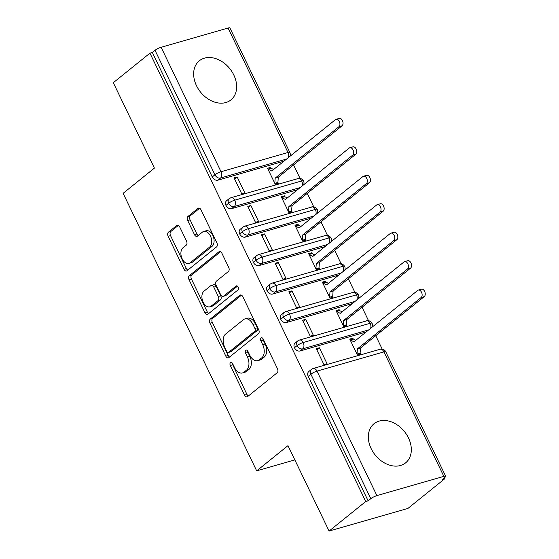 <?xml version="1.0" encoding="UTF-8"?>
<svg xmlns="http://www.w3.org/2000/svg" width="559" height="559" viewBox="0 0 559 559"><rect width="100%" height="100%" fill="white"/><g stroke="black" fill="none" stroke-linecap="round" stroke-linejoin="round"><path stroke-width="0.84" d="M230.511 362.574A2.215 1.411 -106 0 0 230.301 365.46L244.59 395.15A3.165 2.012 -106 0 0 247.106 396.862A3.165 2.012 -106 0 0 247.581 396.617L277.145 372.783A3.165 2.012 -106 0 0 277.446 368.667L263.156 338.978A2.215 1.411 -106 0 0 261.395 337.776A2.215 1.411 -106 0 0 261.067 337.95A2.215 1.411 -106 0 0 260.857 340.829L262.709 344.672A10.125 6.442 -106 0 1 261.752 357.851L259.292 359.835A10.125 6.442 -106 0 1 257.783 360.632A10.125 6.442 -106 0 1 249.733 355.133L247.882 351.29A2.215 1.411 -106 0 0 246.121 350.088A2.215 1.411 -106 0 0 245.792 350.262A2.215 1.411 -106 0 0 245.583 353.141L247.427 356.984A10.125 6.442 -106 0 1 246.477 370.163L244.01 372.154A10.125 6.442 -106 0 1 242.508 372.944A10.125 6.442 -106 0 1 234.452 367.445L232.607 363.602A2.215 1.411 -106 0 0 230.839 362.4A2.215 1.411 -106 0 0 230.511 362.574M232.362 363.189A2.215 1.411 -106 0 0 232.698 364.768L246.98 394.458A3.165 2.012 -106 0 0 248.336 396.01M262.919 338.558A2.215 1.411 -106 0 0 263.247 340.145L265.099 343.988L262.709 344.672M247.637 350.87A2.215 1.411 -106 0 0 247.972 352.456L249.824 356.3L247.427 356.984M233.795 74.983A25.148 18.74 -128.9 0 1 230.93 99.921A25.148 18.74 -128.9 0 1 196.495 85.702A25.148 18.74 -128.9 0 1 199.36 60.763A25.148 18.74 -128.9 0 1 233.795 74.983M408.475 437.935A25.148 18.74 -128.9 0 1 405.603 462.873A25.148 18.74 -128.9 0 1 371.169 448.646A25.148 18.74 -128.9 0 1 374.041 423.715A25.148 18.74 -128.9 0 1 408.475 437.935M179.725 226.961A3.165 2.012 -106 0 0 177.21 225.242A3.165 2.012 -106 0 0 176.735 225.494L168.441 232.181A3.165 2.012 -106 0 0 168.14 236.296L184.009 269.27A3.165 2.012 -106 0 0 186.524 270.982A3.165 2.012 -106 0 0 186.999 270.738L216.564 246.903A3.165 2.012 -106 0 0 216.864 242.788L200.995 209.814A3.165 2.012 -106 0 0 198.48 208.095A3.165 2.012 -106 0 0 198.012 208.346L187.992 216.424A3.165 2.012 -106 0 0 187.691 220.539L194.483 234.647A3.165 2.012 -106 0 0 196.999 236.366A3.165 2.012 -106 0 0 197.467 236.122L202.435 232.118A8.469 5.387 -106 0 1 203.7 231.454A8.469 5.387 -106 0 1 210.862 237.051A8.469 5.387 -106 0 1 209.632 247.064L190.165 262.751A8.469 5.387 -106 0 1 188.907 263.415A8.469 5.387 -106 0 1 181.745 257.818A8.469 5.387 -106 0 1 182.975 247.805L186.217 245.191A3.165 2.012 -106 0 0 186.517 241.069L179.725 226.961M443.846 476.373L383.942 351.904L316.995 371.134L376.899 495.609L443.846 476.373A4.835 0.964 154.3 0 1 445.698 476.303A4.835 0.964 154.3 0 1 444.922 477.372L442.246 479.524L444.636 478.839L407.986 508.383L329.083 531.05L365.733 501.507L368.122 500.822L370.799 498.663L310.895 374.195L308.219 376.347L368.122 500.822M329.083 531.05L287.983 445.649L256.686 470.874L123.113 193.323L154.403 168.098L113.302 82.697L149.952 53.154L365.733 501.507M210.261 319.077A3.165 2.012 -106 0 0 209.967 323.193L225.836 356.167A3.165 2.012 -106 0 0 228.352 357.886A3.165 2.012 -106 0 0 228.82 357.634L258.391 333.807A3.165 2.012 -106 0 0 258.684 329.684L242.816 296.717A3.165 2.012 -106 0 0 240.3 294.998A3.165 2.012 -106 0 0 239.832 295.243L210.261 319.077L212.651 318.392A3.165 2.012 -106 0 0 212.357 322.508L228.226 355.482A3.165 2.012 -106 0 0 229.574 357.026M204.922 312.719L189.054 279.745A3.165 2.012 -106 0 1 189.354 275.629L218.918 251.795A3.165 2.012 -106 0 1 219.394 251.543A3.165 2.012 -106 0 1 221.909 253.262L228.701 267.377A3.165 2.012 -106 0 1 228.4 271.492L216.41 281.156A3.165 2.012 -106 0 0 216.109 285.279L220.616 294.635A3.165 2.012 -106 0 0 223.132 296.354A3.165 2.012 -106 0 0 223.6 296.109L236.087 286.047A2.215 1.411 -106 0 1 236.415 285.873A2.215 1.411 -106 0 1 238.295 287.34A2.215 1.411 -106 0 1 237.973 289.953L207.906 314.186A3.165 2.012 -106 0 1 207.438 314.438A3.165 2.012 -106 0 1 204.922 312.719L207.312 312.034L191.444 279.06L189.054 279.745M256.686 470.874L294.845 459.91M376.899 495.609A4.835 0.964 154.3 0 0 370.799 498.663M149.952 53.154L152.348 52.469L155.025 50.31A4.835 0.964 -25.7 0 1 161.118 47.256L228.072 28.027A4.835 0.964 -25.7 0 1 229.917 27.95L289.821 152.418A4.835 0.964 -25.7 0 0 287.976 152.495L228.072 28.027M293.552 164.912L300.022 178.356M307.254 193.379L313.725 206.823M320.957 221.846L327.427 235.29M334.652 250.313L341.123 263.757M348.355 278.78L354.825 292.224M362.057 307.247L368.528 320.691M375.753 335.714L382.223 349.158M444.209 477.945L444.636 478.839M352.855 338.174L349.745 339.068L357.418 355.007L360.527 354.113L360.115 353.26L360.492 348.012L424.253 296.619L421.144 297.514A4.032 2.564 -106 0 0 421.731 292.748A4.032 2.564 -106 0 0 418.321 290.079A4.032 2.564 -106 0 0 417.72 290.394L353.959 341.794L350.158 339.921L353.267 339.027L352.855 338.174L350.982 339.683M319.378 347.789L327.05 363.727L323.94 364.622L316.268 348.683L319.378 347.789L316.827 349.843M152.348 52.469L212.252 176.937L214.929 174.778L155.025 50.31M286.55 159.063L220.567 178.021L217.891 180.18L283.874 161.223M217.891 180.18A4.835 3.606 -128.9 0 1 212.252 176.937M308.219 376.347A4.835 3.606 -128.9 0 1 308.771 371.553L311.447 369.394A4.835 3.606 -128.9 0 0 310.895 374.195A4.835 0.964 154.3 0 1 316.995 371.134A4.835 3.075 -106 0 0 313.145 368.514A4.835 4.835 0 0 0 311.447 369.394M300.253 187.531L234.27 206.488L231.594 208.647A4.835 3.606 -128.9 0 1 225.948 205.405A4.835 3.606 -128.9 0 1 226.57 200.751L229.246 198.599A4.835 3.606 -128.9 0 0 228.624 203.245A4.835 0.964 -25.7 0 1 234.724 200.192L301.678 180.962A4.835 0.964 -25.7 0 1 303.523 180.878A4.835 0.964 -25.7 0 1 303.523 180.885A4.835 4.835 0 0 1 303.649 184.798M231.594 208.647L297.577 189.69M270.654 167.372L267.544 168.266L275.217 184.204L278.326 183.317L277.914 182.458L278.291 177.217L342.052 125.817L338.943 126.711A4.032 2.564 -106 0 0 339.53 121.946A4.032 2.564 -106 0 0 336.12 119.284A4.032 2.564 -106 0 0 335.519 119.598L271.758 170.991L267.957 169.118L271.066 168.224L270.654 167.372L268.781 168.881M237.177 176.986L234.067 177.881L241.74 193.826L244.849 192.932L237.177 176.986L234.626 179.041M313.955 215.998L247.965 234.955L245.289 237.114A4.835 3.606 -128.9 0 1 239.65 233.872A4.835 3.606 -128.9 0 1 240.265 229.218L242.948 227.066A4.835 3.606 -128.9 0 0 242.327 231.712A4.835 0.964 -25.7 0 1 248.427 228.659L315.374 209.429A4.835 0.964 -25.7 0 1 317.219 209.346A4.835 0.964 -25.7 0 1 317.226 209.352A4.835 4.835 0 0 1 317.351 213.265M245.289 237.114L311.279 218.157M284.349 195.839L281.247 196.733L288.919 212.672L292.022 211.777L291.616 210.925L291.994 205.684L355.755 154.284L352.645 155.178A4.032 2.564 -106 0 0 353.232 150.413A4.032 2.564 -106 0 0 349.822 147.744A4.032 2.564 -106 0 0 349.221 148.065L285.46 199.458L281.652 197.586L284.762 196.691L284.349 195.839L282.477 197.348M250.879 205.453L247.77 206.348L255.442 222.293L258.551 221.399L250.879 205.453L248.329 207.508M327.651 244.465L261.668 263.422L258.992 265.581A4.835 3.606 -128.9 0 1 253.353 262.339A4.835 3.606 -128.9 0 1 253.968 257.685L256.644 255.526A4.835 3.606 -128.9 0 0 256.029 260.18A4.835 0.964 -25.7 0 1 262.122 257.126L329.076 237.896A4.835 0.964 -25.7 0 1 330.921 237.813A4.835 0.964 -25.7 0 1 330.921 237.82A4.835 4.835 0 0 1 331.047 241.726M258.992 265.581L324.975 246.624M298.052 224.306L294.942 225.2L302.615 241.139L305.724 240.244L305.312 239.392L305.696 234.151L369.457 182.751L366.348 183.645A4.032 2.564 -106 0 0 366.928 178.88A4.032 2.564 -106 0 0 363.518 176.211A4.032 2.564 -106 0 0 362.924 176.532L299.156 227.925L295.355 226.053L298.464 225.158L298.052 224.306L296.179 225.815M264.575 233.921L261.465 234.815L269.138 250.753L272.247 249.866L264.575 233.921L262.024 235.975M341.353 272.932L275.37 291.889L272.694 294.048A4.835 3.606 -128.9 0 1 267.048 290.806A4.835 3.606 -128.9 0 1 267.67 286.152L270.346 283.993A4.835 3.606 -128.9 0 0 269.724 288.647A4.835 0.964 -25.7 0 1 275.825 285.593L342.779 266.363A4.835 0.964 -25.7 0 1 344.623 266.28A4.835 0.964 -25.7 0 1 344.623 266.287A4.835 4.835 0 0 1 344.749 270.193M272.694 294.048L338.677 275.091M311.754 252.773L308.645 253.667L316.317 269.606L319.427 268.711L319.014 267.859L319.392 262.618L383.153 211.218L380.043 212.113A4.032 2.564 -106 0 0 380.63 207.347A4.032 2.564 -106 0 0 377.22 204.678A4.032 2.564 -106 0 0 376.619 204.999L312.858 256.392L309.057 254.52L312.167 253.625L311.754 252.773L309.882 254.282M278.277 262.388L275.168 263.282L282.84 279.221L285.949 278.333L278.277 262.388L275.727 264.442M355.056 301.399L289.066 320.356L286.39 322.515A4.835 3.606 -128.9 0 1 280.751 319.273A4.835 3.606 -128.9 0 1 281.366 314.619L284.049 312.46A4.835 3.606 -128.9 0 0 283.427 317.114A4.835 0.964 -25.7 0 1 289.527 314.06L356.474 294.831A4.835 0.964 -25.7 0 1 358.319 294.747A4.835 0.964 -25.7 0 1 358.326 294.754A4.835 4.835 0 0 1 358.452 298.66M286.39 322.515L352.38 303.558M325.45 281.24L322.347 282.134L330.02 298.073L333.122 297.178L332.717 296.326L333.094 291.085L396.855 239.685L393.746 240.58A4.032 2.564 -106 0 0 394.333 235.814A4.032 2.564 -106 0 0 390.923 233.145A4.032 2.564 -106 0 0 390.322 233.459L326.561 284.859L322.753 282.987L325.862 282.092L325.45 281.24L323.577 282.749M291.98 290.855L288.87 291.749L296.543 307.688L299.652 306.8L291.98 290.855L289.429 292.909M368.751 329.866L302.768 348.823L300.092 350.982A4.835 3.606 -128.9 0 1 294.453 347.74A4.835 3.606 -128.9 0 1 295.068 343.086L297.744 340.927A4.835 3.606 -128.9 0 0 297.129 345.581A4.835 0.964 -25.7 0 1 303.223 342.527L370.177 323.298A4.835 0.964 -25.7 0 1 372.021 323.214A4.835 0.964 -25.7 0 1 372.021 323.221A4.835 4.835 0 0 1 372.147 327.127M300.092 350.982L366.075 332.025M339.152 309.707L336.043 310.601L343.715 326.54L346.825 325.645L346.412 324.793L346.797 319.552L410.558 268.152L407.448 269.047A4.032 2.564 -106 0 0 408.028 264.281A4.032 2.564 -106 0 0 404.618 261.612A4.032 2.564 -106 0 0 404.024 261.926L340.256 313.326L336.455 311.454L339.565 310.559L339.152 309.707L337.28 311.216M305.675 319.322L302.566 320.216L310.238 336.155L313.347 335.267L305.675 319.322L303.125 321.376M294.453 347.74L297.129 345.581A4.835 3.606 -128.9 0 0 302.768 348.823A4.835 3.075 -106 0 0 303.223 342.527A4.835 3.075 -106 0 0 299.449 340.047L367.536 320.628C367.067 320.698 369.618 319.902 372.021 323.214M280.751 319.273L283.427 317.114A4.835 3.606 -128.9 0 0 289.066 320.356A4.835 3.075 -106 0 0 289.527 314.06A4.835 3.075 -106 0 0 285.747 311.58L353.84 292.161C353.365 292.238 355.915 291.435 358.319 294.747M267.048 290.806L269.724 288.647A4.835 3.606 -128.9 0 0 275.37 291.889A4.835 3.075 -106 0 0 275.825 285.593A4.835 3.075 -106 0 0 272.051 283.113L340.138 263.694C339.669 263.771 342.22 262.968 344.623 266.28M253.353 262.339L256.029 260.18A4.835 3.606 -128.9 0 0 261.668 263.422A4.835 3.075 -106 0 0 262.122 257.126A4.835 3.075 -106 0 0 258.349 254.645L326.435 235.227C325.967 235.304 328.517 234.501 330.921 237.813M239.65 233.872L242.327 231.712A4.835 3.606 -128.9 0 0 247.965 234.955A4.835 3.075 -106 0 0 248.427 228.659A4.835 3.075 -106 0 0 244.646 226.178L312.74 206.76C312.264 206.837 314.815 206.033 317.219 209.346M225.948 205.405L228.624 203.245A4.835 3.606 -128.9 0 0 234.27 206.488A4.835 3.075 -106 0 0 234.724 200.192A4.835 3.075 -106 0 0 230.951 197.711L299.037 178.293C298.569 178.37 301.119 177.566 303.523 180.878M242.508 372.944L244.898 372.259A10.125 6.442 -106 0 0 246.407 371.462L244.01 372.154M249.824 356.3A10.125 6.442 -106 0 1 248.867 369.478L246.407 371.462M257.783 360.632L260.173 359.94A10.125 6.442 -106 0 0 261.682 359.151L259.292 359.835M265.099 343.988A10.125 6.442 -106 0 1 264.141 357.166L261.682 359.151M241.467 295.166L212.651 318.392M226.654 351.241A2.215 1.411 -106 0 0 228.414 352.443A2.215 1.411 -106 0 0 228.743 352.268L254.701 331.347A2.215 1.411 -106 0 0 254.911 328.468L252.954 324.416A10.125 6.442 -106 0 0 244.905 318.916A10.125 6.442 -106 0 0 243.396 319.713L225.654 334.009A10.125 6.442 -106 0 0 224.704 347.188L226.654 351.241M228.414 352.443L230.804 351.758A2.215 1.411 -106 0 0 231.133 351.583L228.743 352.268M244.905 318.916L247.295 318.232A10.125 6.442 -106 0 1 255.351 323.724L257.301 327.777A2.215 1.411 -106 0 1 257.091 330.662L231.133 351.583M220.553 251.718L191.744 274.944A3.165 2.012 -106 0 0 191.444 279.06M223.132 296.354L225.522 295.669A3.165 2.012 -106 0 0 225.997 295.425L237.484 286.159M203.965 291.19A8.469 5.387 -106 0 0 202.735 301.196A8.469 5.387 -106 0 0 209.898 306.8A8.469 5.387 -106 0 0 211.162 306.136L218.017 300.609A3.165 2.012 -106 0 0 218.317 296.494L213.811 287.13A3.165 2.012 -106 0 0 211.295 285.411A3.165 2.012 -106 0 0 210.827 285.663L203.965 291.19M209.898 306.8L212.294 306.115A8.469 5.387 -106 0 0 213.552 305.452L211.162 306.136M211.295 285.411L213.685 284.727A3.165 2.012 -106 0 1 216.2 286.446L220.707 295.802A3.165 2.012 -106 0 1 220.407 299.924L213.552 305.452M207.312 312.034A3.165 2.012 -106 0 0 208.668 313.578M188.907 263.415L191.297 262.73A8.469 5.387 -106 0 0 192.555 262.066L190.165 262.751M203.7 231.454L206.089 230.769A8.469 5.387 -106 0 1 213.252 236.366A8.469 5.387 -106 0 1 212.022 246.379L192.555 262.066M199.64 208.269L190.381 215.732A3.165 2.012 -106 0 0 190.081 219.855L196.873 233.962A3.165 2.012 -106 0 0 198.228 235.514M178.37 225.417L170.83 231.489A3.165 2.012 -106 0 0 170.537 235.612L186.399 268.579A3.165 2.012 -106 0 0 187.754 270.13M418.321 290.079L421.43 289.185A4.032 2.564 74 0 1 424.84 291.854A4.032 2.564 74 0 1 424.253 296.619M358.242 354.769L360.115 353.26L357.005 354.154L357.383 348.907L421.144 297.514M355.824 340.284L353.267 339.027M360.492 348.012L357.383 348.907M404.618 261.612L407.728 260.725A4.032 2.564 74 0 1 411.138 263.387A4.032 2.564 74 0 1 410.558 268.152M344.54 326.302L346.412 324.793L343.303 325.687L343.687 320.44L407.448 269.047M342.129 311.824L339.565 310.559M346.797 319.552L343.687 320.44M390.923 233.145L394.032 232.258A4.032 2.564 74 0 1 397.442 234.92A4.032 2.564 74 0 1 396.855 239.685M330.837 297.835L332.717 296.326L329.607 297.22L329.985 291.973L393.746 240.58M328.426 283.357L325.862 282.092M333.094 291.085L329.985 291.973M377.22 204.678L380.33 203.79A4.032 2.564 74 0 1 383.74 206.453A4.032 2.564 74 0 1 383.153 211.218M317.142 269.368L319.014 267.859L315.905 268.753L316.282 263.506L380.043 212.113M314.724 254.89L312.167 253.625M319.392 262.618L316.282 263.506M363.518 176.211L366.627 175.323A4.032 2.564 74 0 1 370.037 177.986A4.032 2.564 74 0 1 369.457 182.751M303.439 240.901L305.312 239.392L302.202 240.286L302.587 235.039L366.348 183.645M301.028 226.423L298.464 225.158M305.696 234.151L302.587 235.039M349.822 147.744L352.932 146.856A4.032 2.564 74 0 1 356.342 149.519A4.032 2.564 74 0 1 355.755 154.284M289.737 212.434L291.616 210.925L288.507 211.819L288.884 206.571L352.645 155.178M287.326 197.956L284.762 196.691M291.994 205.684L288.884 206.571M336.12 119.284L339.229 118.389A4.032 2.564 74 0 1 342.639 121.051A4.032 2.564 74 0 1 342.052 125.817M276.041 183.967L277.914 182.458L274.804 183.352L275.182 178.111L338.943 126.711M273.624 169.489L271.066 168.224M278.291 177.217L275.182 178.111M232.698 364.768L230.301 365.46M263.247 340.145L260.857 340.829M247.972 352.456L245.583 353.141M445.698 476.303L385.794 351.828A4.835 0.964 154.3 0 0 383.942 351.904A4.835 3.075 -106 0 0 380.099 349.277L313.145 368.514M161.118 47.256L221.022 171.725L287.976 152.495A4.835 3.075 -106 0 1 288.353 157.61M214.929 174.778A4.835 0.964 -25.7 0 1 221.022 171.725A4.835 3.075 -106 0 1 220.567 178.021A4.835 3.606 -128.9 0 1 214.929 174.778M370.554 328.412A4.835 3.075 -106 0 0 370.177 323.298A4.835 3.075 -106 0 0 366.404 320.81M356.859 299.945A4.835 3.075 -106 0 0 356.474 294.831A4.835 3.075 -106 0 0 352.701 292.343M343.156 271.478A4.835 3.075 -106 0 0 342.779 266.363A4.835 3.075 -106 0 0 338.999 263.876M329.454 243.011A4.835 3.075 -106 0 0 329.076 237.896A4.835 3.075 -106 0 0 325.303 235.409M315.758 214.544A4.835 3.075 -106 0 0 315.374 209.429A4.835 3.075 -106 0 0 311.601 206.942M302.056 186.077A4.835 3.075 -106 0 0 301.678 180.962A4.835 3.075 -106 0 0 297.898 178.475M248.867 369.478L246.477 370.163M264.141 357.166L261.752 357.851M246.98 394.458L244.59 395.15M240.831 294.956L239.832 295.243M228.226 355.482L225.836 356.167M212.357 322.508L209.967 323.193M257.091 330.662L254.701 331.347M257.301 327.777L254.911 328.468M255.351 323.724L252.954 324.416M191.744 274.944L189.354 275.629M219.925 251.508L218.918 251.795M225.997 295.425L223.6 296.109M236.785 285.845L236.087 286.047M220.407 299.924L218.017 300.609M220.707 295.802L218.317 296.494M216.2 286.446L213.811 287.13M212.022 246.379L209.632 247.064M196.873 233.962L194.483 234.647M190.081 219.855L187.691 220.539M190.381 215.732L187.992 216.424M199.011 208.06L198.012 208.346M186.399 268.579L184.009 269.27M170.537 235.612L168.14 236.296M170.83 231.489L168.441 232.181M177.741 225.2L176.735 225.494M385.794 351.828A4.835 4.835 0 0 0 380.099 349.277M299.449 340.047L297.744 340.927M285.747 311.58L284.049 312.46M272.051 283.113L270.346 283.993M258.349 254.645L256.644 255.526M244.646 226.178L242.948 227.066M289.946 156.331A4.835 4.835 0 0 0 289.821 152.418M230.951 197.711L229.246 198.599"/></g></svg>
